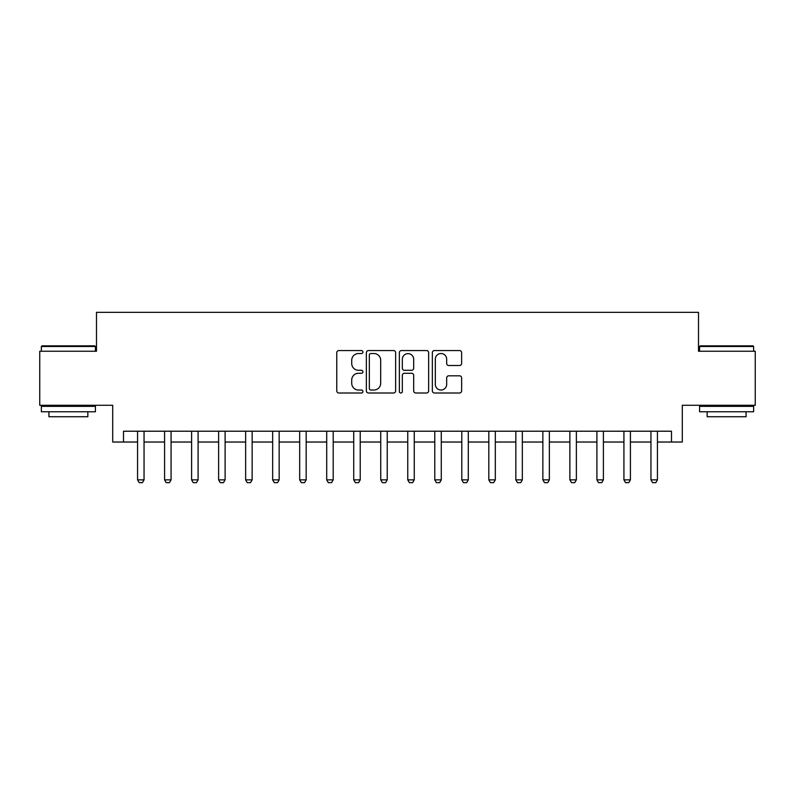 <?xml version="1.0" encoding="UTF-8"?>
<svg xmlns="http://www.w3.org/2000/svg" width="795" height="795" viewBox="0 0 795 795"><rect width="100%" height="100%" fill="white"/><g stroke="black" fill="none" stroke-linecap="round" stroke-linejoin="round"><path stroke-width="1.19" d="M362.918 352.046A1.481 1.481 0 0 0 361.427 350.555L338.889 350.555A2.127 2.127 0 0 0 336.762 352.682L336.762 390.872A2.127 2.127 0 0 0 338.889 392.998L361.427 392.998A1.481 1.481 0 0 0 362.918 391.508A1.481 1.481 0 0 0 361.427 390.027L358.515 390.027A6.787 6.787 0 0 1 351.718 383.23L351.718 380.05A6.787 6.787 0 0 1 358.515 373.262L361.427 373.262A1.481 1.481 0 0 0 362.918 371.772A1.481 1.481 0 0 0 361.427 370.291L358.515 370.291A6.787 6.787 0 0 1 351.718 363.504L351.718 360.324A6.787 6.787 0 0 1 358.515 353.527L361.427 353.527A1.481 1.481 0 0 0 362.918 352.046M459.51 365.521A2.127 2.127 0 0 0 461.627 363.394L461.627 352.682A2.127 2.127 0 0 0 459.51 350.555L434.467 350.555A2.127 2.127 0 0 0 432.351 352.682L432.351 390.872A2.127 2.127 0 0 0 434.467 392.998L459.51 392.998A2.127 2.127 0 0 0 461.627 390.872L461.627 377.933A2.127 2.127 0 0 0 459.51 375.806L448.797 375.806A2.127 2.127 0 0 0 446.671 377.933L446.671 384.353A5.674 5.674 0 0 1 440.996 390.027A5.674 5.674 0 0 1 435.322 384.353L435.322 359.201A5.674 5.674 0 0 1 440.996 353.527A5.674 5.674 0 0 1 446.671 359.201L446.671 363.394A2.127 2.127 0 0 0 448.797 365.521L459.51 365.521M123.513 442.03L123.513 431.218L671.487 431.218L671.487 442.03L682.299 442.03L682.299 405.281L755.25 405.281L755.25 351.241L698.507 351.241L698.507 312.336L96.493 312.336L96.493 351.241L39.75 351.241L39.75 405.281L112.701 405.281L112.701 442.03L137.565 442.03M395.642 352.682A2.127 2.127 0 0 0 393.525 350.555L368.483 350.555A2.127 2.127 0 0 0 366.366 352.682L366.366 390.872A2.127 2.127 0 0 0 368.483 392.998L393.525 392.998A2.127 2.127 0 0 0 395.642 390.872L395.642 352.682M401.475 350.555L426.517 350.555A2.127 2.127 0 0 1 428.634 352.682L428.634 390.872A2.127 2.127 0 0 1 426.517 392.998L415.805 392.998A2.127 2.127 0 0 1 413.678 390.872L413.678 375.379A2.127 2.127 0 0 0 411.562 373.262L404.446 373.262A2.127 2.127 0 0 0 402.33 375.379L402.33 391.508A1.481 1.481 0 0 1 400.839 392.998A1.481 1.481 0 0 1 399.358 391.508L399.358 352.682A2.127 2.127 0 0 1 401.475 350.555M144.044 442.03L164.585 442.03M171.074 442.03L191.605 442.03M198.094 442.03L218.625 442.03M225.114 442.03L245.645 442.03M252.134 442.03L272.665 442.03M279.154 442.03L299.685 442.03M306.174 442.03L326.705 442.03M333.194 442.03L353.725 442.03M360.215 442.03L380.745 442.03M387.235 442.03L407.765 442.03M414.255 442.03L434.786 442.03M441.275 442.03L461.806 442.03M468.295 442.03L488.826 442.03M495.315 442.03L515.846 442.03M522.335 442.03L542.866 442.03M549.355 442.03L569.886 442.03M576.375 442.03L596.906 442.03M603.395 442.03L623.926 442.03M630.415 442.03L650.956 442.03M657.435 442.03L671.487 442.03M370.818 353.527A1.481 1.481 0 0 0 369.337 355.017L369.337 388.536A1.481 1.481 0 0 0 370.818 390.027L373.898 390.027A6.787 6.787 0 0 0 380.686 383.23L380.686 360.324A6.787 6.787 0 0 0 373.898 353.527L370.818 353.527M413.678 359.31A5.674 5.674 0 0 0 408.004 353.636A5.674 5.674 0 0 0 402.33 359.31L402.33 368.174A2.127 2.127 0 0 0 404.446 370.291L411.562 370.291A2.127 2.127 0 0 0 413.678 368.174L413.678 359.31M144.283 431.218L144.153 431.645A2.166 2.166 0 0 0 144.044 432.301L144.044 479.862L142.424 482.664L139.185 482.664L137.565 479.862L137.565 432.301A2.166 2.166 0 0 0 137.465 431.645L137.326 431.218M137.565 479.862L144.044 479.862M171.303 431.218L171.173 431.645A2.166 2.166 0 0 0 171.074 432.301L171.074 479.862L169.444 482.664L166.205 482.664L164.585 479.862L164.585 432.301A2.166 2.166 0 0 0 164.486 431.645L164.346 431.218M164.585 479.862L171.074 479.862M198.323 431.218L198.194 431.645A2.166 2.166 0 0 0 198.094 432.301L198.094 479.862L196.464 482.664L193.225 482.664L191.605 479.862L191.605 432.301A2.166 2.166 0 0 0 191.506 431.645L191.366 431.218M191.605 479.862L198.094 479.862M225.343 431.218L225.214 431.645A2.166 2.166 0 0 0 225.114 432.301L225.114 479.862L223.484 482.664L220.245 482.664L218.625 479.862L218.625 432.301A2.166 2.166 0 0 0 218.526 431.645L218.386 431.218M218.625 479.862L225.114 479.862M252.363 431.218L252.234 431.645A2.166 2.166 0 0 0 252.134 432.301L252.134 479.862L250.505 482.664L247.265 482.664L245.645 479.862L245.645 432.301A2.166 2.166 0 0 0 245.546 431.645L245.407 431.218M245.645 479.862L252.134 479.862M42.016 345.835L94.764 345.835L95.41 346.481L41.37 346.481L42.016 345.835M68.39 411.77L41.37 411.77L41.37 406.364L95.41 406.364L95.41 411.77L68.39 411.77M87.848 411.77L87.848 416.739L48.932 416.739L48.932 411.77M700.236 345.835L752.984 345.835L753.63 346.481L699.59 346.481L700.236 345.835M726.61 411.77L699.59 411.77L699.59 406.364L753.63 406.364L753.63 411.77L726.61 411.77M746.068 411.77L746.068 416.739L707.153 416.739L707.153 411.77M279.383 431.218L279.254 431.645A2.166 2.166 0 0 0 279.154 432.301L279.154 479.862L277.525 482.664L274.285 482.664L272.665 479.862L272.665 432.301A2.166 2.166 0 0 0 272.566 431.645L272.427 431.218M272.665 479.862L279.154 479.862M306.413 431.218L306.274 431.645A2.166 2.166 0 0 0 306.174 432.301L306.174 479.862L304.555 482.664L301.305 482.664L299.685 479.862L299.685 432.301A2.166 2.166 0 0 0 299.586 431.645L299.447 431.218M299.685 479.862L306.174 479.862M333.433 431.218L333.294 431.645A2.166 2.166 0 0 0 333.194 432.301L333.194 479.862L331.575 482.664L328.325 482.664L326.705 479.862L326.705 432.301A2.166 2.166 0 0 0 326.606 431.645L326.467 431.218M326.705 479.862L333.194 479.862M360.453 431.218L360.314 431.645A2.166 2.166 0 0 0 360.215 432.301L360.215 479.862L358.595 482.664L355.345 482.664L353.725 479.862L353.725 432.301A2.166 2.166 0 0 0 353.626 431.645L353.487 431.218M353.725 479.862L360.215 479.862M387.473 431.218L387.334 431.645A2.166 2.166 0 0 0 387.235 432.301L387.235 479.862L385.615 482.664L382.365 482.664L380.745 479.862L380.745 432.301A2.166 2.166 0 0 0 380.646 431.645L380.507 431.218M380.745 479.862L387.235 479.862M414.493 431.218L414.354 431.645A2.166 2.166 0 0 0 414.255 432.301L414.255 479.862L412.635 482.664L409.385 482.664L407.765 479.862L407.765 432.301A2.166 2.166 0 0 0 407.666 431.645L407.527 431.218M407.765 479.862L414.255 479.862M441.513 431.218L441.374 431.645A2.166 2.166 0 0 0 441.275 432.301L441.275 479.862L439.655 482.664L436.405 482.664L434.786 479.862L434.786 432.301A2.166 2.166 0 0 0 434.686 431.645L434.547 431.218M434.786 479.862L441.275 479.862M468.533 431.218L468.394 431.645A2.166 2.166 0 0 0 468.295 432.301L468.295 479.862L466.675 482.664L463.425 482.664L461.806 479.862L461.806 432.301A2.166 2.166 0 0 0 461.706 431.645L461.567 431.218M461.806 479.862L468.295 479.862M495.553 431.218L495.414 431.645A2.166 2.166 0 0 0 495.315 432.301L495.315 479.862L493.695 482.664L490.445 482.664L488.826 479.862L488.826 432.301A2.166 2.166 0 0 0 488.726 431.645L488.587 431.218M488.826 479.862L495.315 479.862M522.573 431.218L522.434 431.645A2.166 2.166 0 0 0 522.335 432.301L522.335 479.862L520.715 482.664L517.475 482.664L515.846 479.862L515.846 432.301A2.166 2.166 0 0 0 515.746 431.645L515.617 431.218M515.846 479.862L522.335 479.862M549.593 431.218L549.454 431.645A2.166 2.166 0 0 0 549.355 432.301L549.355 479.862L547.735 482.664L544.495 482.664L542.866 479.862L542.866 432.301A2.166 2.166 0 0 0 542.766 431.645L542.637 431.218M542.866 479.862L549.355 479.862M576.614 431.218L576.474 431.645A2.166 2.166 0 0 0 576.375 432.301L576.375 479.862L574.755 482.664L571.516 482.664L569.886 479.862L569.886 432.301A2.166 2.166 0 0 0 569.786 431.645L569.657 431.218M569.886 479.862L576.375 479.862M603.634 431.218L603.494 431.645A2.166 2.166 0 0 0 603.395 432.301L603.395 479.862L601.775 482.664L598.536 482.664L596.906 479.862L596.906 432.301A2.166 2.166 0 0 0 596.806 431.645L596.677 431.218M596.906 479.862L603.395 479.862M630.654 431.218L630.514 431.645A2.166 2.166 0 0 0 630.415 432.301L630.415 479.862L628.795 482.664L625.556 482.664L623.926 479.862L623.926 432.301A2.166 2.166 0 0 0 623.827 431.645L623.697 431.218M623.926 479.862L630.415 479.862M657.674 431.218L657.535 431.645A2.166 2.166 0 0 0 657.435 432.301L657.435 479.862L655.815 482.664L652.576 482.664L650.956 479.862L650.956 432.301A2.166 2.166 0 0 0 650.847 431.645L650.717 431.218M650.956 479.862L657.435 479.862M41.37 351.241L41.37 346.481M53.692 406.364L53.692 405.281M83.087 406.364L83.087 405.281M95.41 351.241L95.41 346.481M699.59 351.241L699.59 346.481M711.913 406.364L711.913 405.281M741.308 406.364L741.308 405.281M753.63 351.241L753.63 346.481"/></g></svg>
